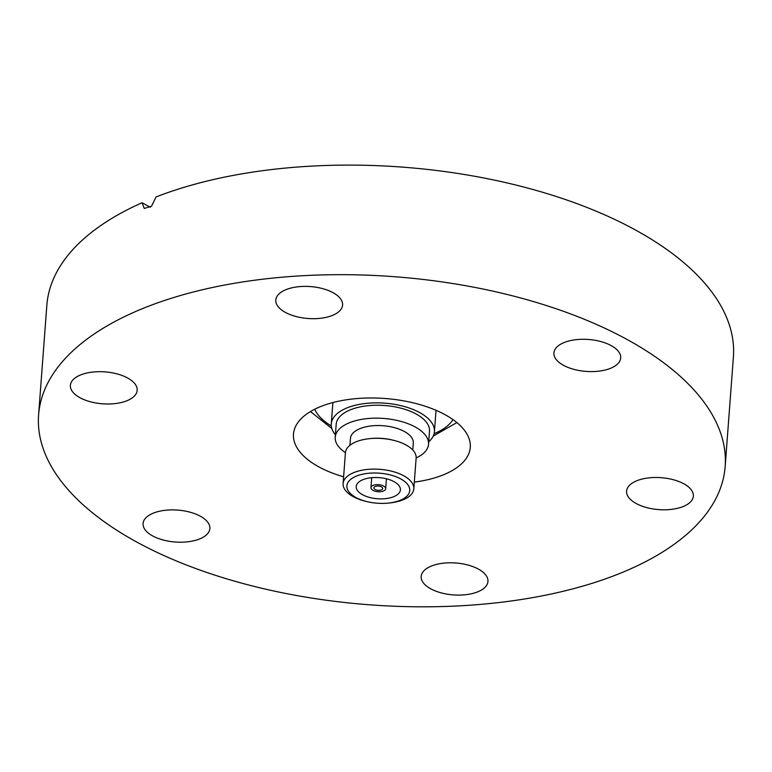 <?xml version="1.0" encoding="UTF-8"?>
<svg xmlns="http://www.w3.org/2000/svg" width="772" height="772" viewBox="0 0 772 772"><rect width="100%" height="100%" fill="white"/><g stroke="black" fill="none" stroke-linecap="round" stroke-linejoin="round"><path stroke-width="1.16" d="M414.332 482.124A88.645 42.363 -175.7 0 0 470.283 447.393A88.645 42.363 -175.7 0 0 444.875 414.583A88.645 42.363 -175.7 0 0 349.793 399.317A88.645 42.363 -175.7 0 0 293.485 434.096A88.645 42.363 -175.7 0 0 318.894 466.906A88.645 42.363 -175.7 0 0 343.608 476.807M153.001 513.264A33.486 16.009 4.3 0 1 189.912 512.145A33.486 16.009 4.3 0 1 209.859 528.559A33.486 16.009 4.3 0 1 199.919 538.827A33.486 16.009 4.3 0 1 163.017 539.956A33.486 16.009 4.3 0 1 143.071 523.541A33.486 16.009 4.3 0 1 153.001 513.264M431.104 566.166A33.486 16.009 4.3 0 1 468.006 565.046A33.486 16.009 4.3 0 1 487.952 581.461A33.486 16.009 4.3 0 1 478.022 591.728A33.486 16.009 4.3 0 1 441.111 592.848A33.486 16.009 4.3 0 1 421.165 576.433A33.486 16.009 4.3 0 1 431.104 566.166M683.77 483.764A33.486 16.009 4.3 0 1 693.372 496.155A33.486 16.009 4.3 0 1 672.103 509.288A33.486 16.009 4.3 0 1 636.186 503.527A33.486 16.009 4.3 0 1 626.584 491.127A33.486 16.009 4.3 0 1 647.853 477.993A33.486 16.009 4.3 0 1 683.77 483.764M563.84 342.652A33.486 16.009 4.3 0 1 600.751 341.533A33.486 16.009 4.3 0 1 620.698 357.947A33.486 16.009 4.3 0 1 610.758 368.215A33.486 16.009 4.3 0 1 573.847 369.344A33.486 16.009 4.3 0 1 553.9 352.929A33.486 16.009 4.3 0 1 563.84 342.652M285.737 289.761A33.486 16.009 4.3 0 1 322.648 288.632A33.486 16.009 4.3 0 1 342.594 305.046A33.486 16.009 4.3 0 1 332.664 315.323A33.486 16.009 4.3 0 1 295.753 316.443A33.486 16.009 4.3 0 1 275.807 300.028A33.486 16.009 4.3 0 1 285.737 289.761M127.583 377.962A33.486 16.009 4.3 0 1 137.175 390.352A33.486 16.009 4.3 0 1 115.906 403.495A33.486 16.009 4.3 0 1 79.989 397.725A33.486 16.009 4.3 0 1 70.387 385.334A33.486 16.009 4.3 0 1 91.665 372.191A33.486 16.009 4.3 0 1 127.583 377.962M137.271 542.33A344.254 164.523 4.3 0 1 38.6 414.931A344.254 164.523 4.3 0 1 257.288 279.879A344.254 164.523 4.3 0 1 626.488 339.159A344.254 164.523 4.3 0 1 725.159 466.558A344.254 164.523 4.3 0 1 506.48 601.61A344.254 164.523 4.3 0 1 137.271 542.33M38.6 414.931L46.841 305.355A344.254 164.523 4.3 0 1 142.058 202.746L144.277 208.45L151.524 206.211L156.06 196.937A344.254 164.523 4.3 0 1 634.729 229.593A344.254 164.523 4.3 0 1 733.4 356.982L725.159 466.558M150.318 207.243L142.058 202.746M379.959 486.321A4.429 2.123 -175.7 0 0 373.889 487.865A4.429 2.123 -175.7 0 0 376.668 490.075A4.429 2.123 -175.7 0 0 382.729 488.531A4.429 2.123 -175.7 0 0 379.959 486.321M375.568 491.32A7.392 3.532 -175.7 0 0 385.682 488.753A7.392 3.532 -175.7 0 0 381.05 485.067A7.392 3.532 -175.7 0 0 370.946 487.643A7.392 3.532 -175.7 0 0 375.568 491.32M386.531 478.814A22.166 10.596 -175.7 0 0 356.21 486.534A22.166 10.596 -175.7 0 0 370.097 497.573A22.166 10.596 -175.7 0 0 400.407 489.853A22.166 10.596 -175.7 0 0 386.531 478.814M366.623 501.53A31.517 15.064 -175.7 0 0 366.729 501.559A31.517 15.064 -175.7 0 0 387.766 503.141A31.517 15.064 -175.7 0 0 409.739 490.587A31.517 15.064 -175.7 0 0 390.005 474.857A31.517 15.064 -175.7 0 0 349.118 480.898A31.517 15.064 -175.7 0 0 366.623 501.53M387.766 503.141L389.098 503.016A35.464 16.945 -175.7 0 0 413.821 488.859A35.464 16.945 -175.7 0 0 391.616 471.2A35.464 16.945 -175.7 0 0 343.106 483.542A35.464 16.945 -175.7 0 0 365.31 501.211A35.464 16.945 -175.7 0 0 365.436 501.24A35.464 16.945 -175.7 0 0 365.552 501.269M413.821 488.859L416.137 458.066A35.464 16.945 -175.7 0 0 393.932 440.407A35.464 16.945 -175.7 0 0 393.807 440.378A35.464 16.945 -175.7 0 0 370.145 438.592A35.464 16.945 -175.7 0 0 345.422 452.749L343.106 483.542M412.788 450.028L413.31 443.109A31.517 15.064 -175.7 0 0 393.566 427.408A31.517 15.064 -175.7 0 0 350.449 438.38L349.928 445.309M416.147 457.95A46.783 22.359 -175.7 0 0 428.537 444.247L429.512 431.307A46.783 22.359 -175.7 0 0 400.205 408.002A46.783 22.359 -175.7 0 0 336.196 424.291L335.222 437.232A46.783 22.359 -175.7 0 0 345.431 452.633M428.537 444.247A46.783 22.359 -175.7 0 0 399.23 420.943A46.783 22.359 -175.7 0 0 335.222 437.232M428.721 441.806A51.714 24.714 -175.7 0 0 434.424 431.683A51.714 24.714 -175.7 0 0 402.029 405.918A51.714 24.714 -175.7 0 0 331.284 423.925A51.714 24.714 -175.7 0 0 335.405 434.79M392.62 440.079A31.517 15.064 -175.7 0 0 392.514 440.05A31.517 15.064 -175.7 0 0 371.477 438.477L370.145 438.592M434.105 433.652A71.41 34.132 -175.7 0 0 452.981 419.611M314.735 409.208A71.41 34.132 -175.7 0 0 331.304 425.922M386.425 478.794L385.682 488.753M366.729 501.559L365.436 501.24M436.026 410.308L434.424 431.683M456.87 422.573L433.227 436.074M310.45 411.563L331.806 428.45M332.896 402.55L331.284 423.925M392.514 440.05L393.807 440.378M371.699 477.685L370.946 487.643"/></g></svg>
